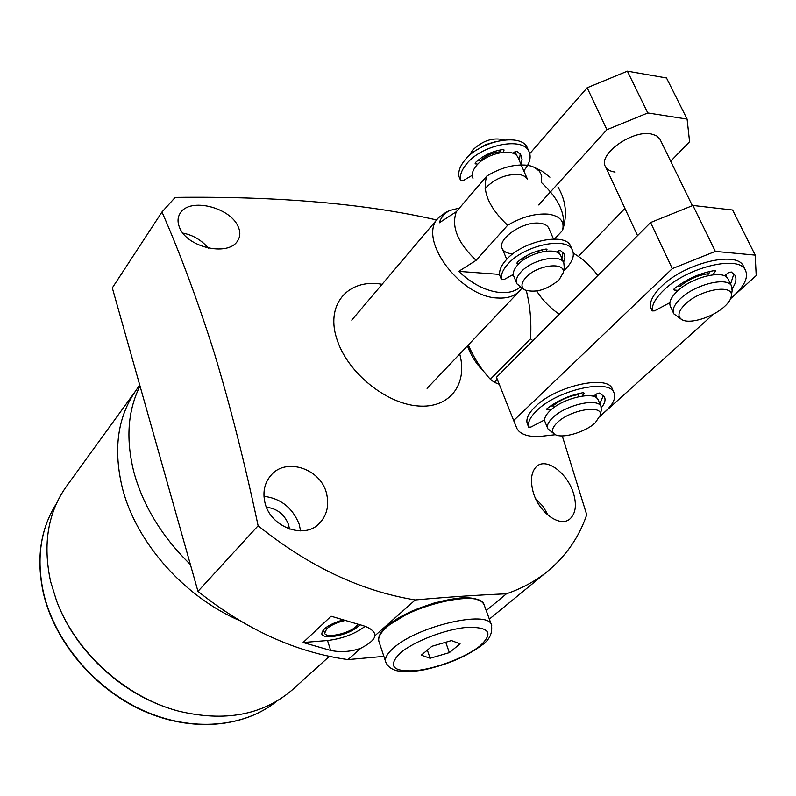 <?xml version="1.0" encoding="UTF-8"?>
<svg xmlns="http://www.w3.org/2000/svg" width="796" height="796" viewBox="0 0 796 796"><rect width="100%" height="100%" fill="white"/><g stroke="black" fill="none" stroke-linecap="round" stroke-linejoin="round"><path stroke-width="1.19" d="M445.72 642.263L449.362 652.63L460.078 643.835L451.471 640.581L431.89 646.302L421.283 655.188L430.139 658.262L449.362 652.63M427.333 650.123L430.139 658.262M712.808 274.819L715.266 271.496L715.415 270.809L714.4 270.57C699.644 273.157 686.261 279.207 674.252 288.739L673.734 289.794L674.312 290.062L678.272 290.351M669.874 302.659L654.521 310.858L652.163 310.918C651.755 304.997 655.516 298.182 663.466 290.47C686.232 267.595 738.3 254.63 745.245 269.854C748.698 276.779 744.917 285.356 733.922 295.565L730.798 298.231M650.402 307.057L650.302 306.838C649.874 300.898 653.625 294.062 661.556 286.341C684.252 263.426 736.25 250.501 743.235 265.784L743.932 267.207M732.29 288.371C735.992 283.117 736.867 278.729 734.907 275.217L731.265 271.983L728.748 272.62L724.241 275.744M730.569 283.993L733.872 273.884M708.102 274.421L710.4 271.297M677.336 286.321L680.839 286.58M582.115 396.07L584.025 393.353L583.07 392.667C569.259 395.343 557.23 400.686 546.981 408.716L546.583 409.502L547.21 409.751L551.051 409.811M544.633 419.89L530.972 427.034L528.713 427.183C527.539 422.507 530.255 416.965 536.872 410.547C556.882 390.249 608.671 378.309 613.885 392.508C616.223 397.731 613.358 404.07 605.288 411.512L600.284 415.582M527.181 423.363L527.161 423.303C525.977 418.616 528.683 413.064 535.28 406.627C555.24 386.289 606.97 374.389 612.214 388.647L612.661 389.682M601.388 407.681C604.831 403.403 605.826 399.771 604.383 396.776L599.458 393.035L597.129 393.642L593.229 396.309M599.826 403.761L603.388 395.393M578.354 395.214L579.657 393.333M550.653 405.93L553.807 405.99M557.369 422.507C551.966 427.79 551.101 431.74 554.792 434.347C561.568 439.113 585.1 432.387 595.239 422.835L600.363 415.104C602.91 404.249 570.254 409.751 557.369 422.507M601.288 409.99L600.94 406.368C597.687 397.552 565.508 404.975 552.832 417.572C548.185 422.039 546.534 425.78 547.877 428.815L554.195 433.939M598.323 400.229L598.045 399.592C594.761 390.717 562.643 398.09 550.026 410.736C545.399 415.204 543.758 418.975 545.111 422.029L547.628 428.198M578.851 394.498C568.792 396.11 560.125 399.93 552.842 405.97M596.711 397.98L596.393 395.692M685.446 304.002C678.112 311.276 677.008 316.529 682.132 319.773C689.993 324.37 713.107 317.166 724.44 306.589C728.678 302.729 730.987 299.177 731.345 295.933C733.623 283.655 700.321 289.386 685.446 304.002M732.131 290.63L731.494 285.883C727.176 276.431 694.848 284.461 680.431 298.659C674.073 304.798 671.894 309.883 673.884 313.883L681.267 319.246M669.078 303.087L669.804 303.823M728.44 279.625L728.012 278.749C723.663 269.237 691.396 277.207 677.048 291.455C670.72 297.614 668.56 302.719 670.57 306.749L673.486 313.047M708.669 273.655C698.042 275.088 688.44 279.376 679.854 286.51M726.619 277.137L726.081 274.739M669.018 303.117L669.804 303.973M730.648 298.609L756.2 275.585L755.195 255.118L715.335 251.397L672.292 268.61L513.669 420.527L516.903 428.467C519.778 433.83 526.763 436.556 537.867 436.676L555.439 434.706M726.738 277.237L725.972 274.54M596.821 398.07L595.707 394.617M600.104 416.278L713.405 314.161M755.195 255.118L732.609 210.005L692.918 205.458L715.335 251.397M672.292 268.61L650.591 222.522L496.465 377.264L513.669 420.527M650.591 222.522L692.918 205.458M692.371 205.676L659.804 138.882L656.392 135.638L650.889 133.877C631.268 130.037 597.298 155.12 605.617 166.852C607.258 169.707 610.403 171.439 615.049 172.055M578.423 256.441L624.93 208.452M670.69 161.22L689.585 141.718L687.097 119.092L647.785 112.962L606.91 129.718L538.643 204.92M687.097 119.092L666.501 77.958L627.387 71.162L647.785 112.962M606.91 129.718L587.159 87.769L529.798 153.608M587.159 87.769L627.387 71.162M597.776 275.545C591.09 266.322 582.931 258.859 573.309 253.178M526.305 290.59C530.186 305.933 531.589 322.002 530.524 338.807L532.892 340.688M530.524 338.807L490.356 379.254L494.266 382.289L497.261 379.284M536.713 291.028C542.564 300.172 550.076 307.903 559.26 314.221M499.231 384.239L494.266 382.289M490.356 379.254C481.471 369.762 474.127 358.319 468.317 344.957M472.227 175.319L463.153 180.642L460.665 180.573C459.59 175.608 461.491 170.125 466.376 164.135C481.371 144.733 522.843 136.444 528.942 151.409C531.559 157.051 529.837 163.508 523.778 170.772M459.143 176.881L459.073 176.722C457.999 171.747 459.889 166.264 464.764 160.255C479.719 140.832 521.141 132.584 527.25 147.578L527.828 148.892M503.132 152.295L504.037 149.927L502.823 149.539C492.276 151.16 483.182 155.459 475.55 162.444L475.142 163.578L477.759 164.205M477.68 160.543L480.257 160.862C485.679 155.708 492.177 152.693 499.749 151.827L500.744 149.857M520.932 164.235L522.047 159.469L521.111 155.29L517.161 151.399L514.614 151.976L512.972 153.31M519.271 160.424L520.266 153.976M513.33 274.371L504.027 279.575L501.49 279.585C500.594 274.978 502.754 269.774 507.977 263.983C524.067 245.277 566.742 236.123 572.324 249.964C574.782 255.257 572.672 261.466 565.976 268.57L563.568 270.889M499.848 275.625L499.788 275.476C498.893 270.849 501.042 265.635 506.246 259.844C522.295 241.098 564.921 231.984 570.523 245.874L571.05 247.078M546.255 251.158L546.981 249.407L545.767 249.078C534.932 250.949 525.479 255.287 517.4 262.103L516.942 263.168L518.972 263.625M542.235 250.859L542.981 249.576M520.295 259.745L522.166 259.894M563.618 262.262L564.951 257.755L564.175 253.864L560.304 250.352L556.305 252.024M561.847 258.193L563.16 252.431M469.441 155.459L472.436 150.285C482.655 140.474 493.271 137.041 504.266 139.967M476.297 150.245L485.54 144.703L495.818 141.559M525.927 277.436C536.992 264.839 565.926 261.347 563.18 272.799L559.061 279.874C547.111 289.764 535.748 293.137 524.982 289.983C520.703 287.217 521.022 283.028 525.927 277.436M524.196 289.485L516.952 283.854C515.44 280.54 516.753 276.59 520.902 272.023C531.758 259.625 560.115 253.536 563.817 262.72L564.245 267.506M516.634 283.077L513.947 276.65C512.425 273.317 513.728 269.356 517.858 264.769C528.663 252.332 556.961 246.292 560.683 255.526L561.031 256.322M521.35 259.834L527.31 255.327M536.375 251.397L542.623 250.203M558.454 250.531L559.369 253.834M472.973 178.344C471.332 174.732 472.446 170.543 476.306 165.797C486.386 152.902 513.898 147.439 517.957 157.419L518.335 158.285M515.092 151.658L516.873 155.857M511.689 253.705C506.962 253.257 503.868 251.675 502.395 248.929C496.296 239.487 523.032 220.87 539.728 223.228C544.235 223.716 547.21 225.268 548.633 227.865L553.499 239.029M517.957 157.419L527.529 179.389C526.057 176.682 523.081 175.04 518.604 174.453C505.629 174.095 494.475 178.782 485.132 188.523M513.5 275.436L511.679 275.297M499.619 274.401L458.705 271.366L476.108 260.332L507.629 225.268C521.678 216.99 535.171 213.278 548.096 214.124C560.066 215.865 564.862 221.338 562.464 230.551L554.484 239.039M520.276 286.988C515.46 291.187 508.952 293.057 500.744 292.59C486.266 291.227 472.247 284.152 458.705 271.366M521.937 288.053L519.47 291.147C514.425 296.202 507.311 298.49 498.127 298.012C460.148 297.555 416.796 238.392 438.487 217.726L446.009 212.243M557.887 186.901C565.966 200.463 567.548 214.88 562.623 230.144C566.384 215.069 559.27 199.149 541.29 182.393L541.718 176.055M541.658 175.767L539.608 171.339L534.245 167.23M531.151 166.095L528.196 165.419M507.629 225.268C488.704 207.318 481.779 190.901 486.853 176.025L456.337 211.686L439.312 222.79C441.133 217.099 444.685 212.98 449.969 210.433L459.451 208.045M476.108 260.332C457.65 242.8 451.063 226.591 456.337 211.686M526.703 165.2C513.927 164.095 500.644 167.707 486.853 176.025M344.549 620.601C336.857 622.462 330.917 625.188 326.738 628.77L324.659 633.248C326.002 638.551 348.877 633.616 356.101 626.522L357.991 624.253M360.011 624.751C353.673 630.989 344.23 634.969 331.673 636.691C326.131 637.069 322.858 636.233 321.843 634.163C321.833 629.119 328.758 624.402 342.608 620.014M573.747 494.197C576.782 505.41 575.548 513.619 570.055 518.833C559.877 528.245 537.738 511.728 532.822 490.704C530.206 479.64 531.449 471.57 536.534 466.486C546.474 456.954 568.065 473.61 573.747 494.197M300.59 530.922L299.216 524.295C292.54 507.768 280.789 498.445 263.974 496.306M326.907 495.202C329.037 506.286 326.639 515.549 319.694 523.022C304.679 540.315 269.337 526.942 264.72 501.57C262.68 491.241 264.789 482.475 271.038 475.272C286.053 456.725 322.45 469.133 326.907 495.202M266.521 507.281C277.038 508.495 284.401 514.286 288.58 524.654L289.445 529.091M238.004 226.303C240.631 231.885 240.412 236.88 237.337 241.307C227.407 256.75 186.612 247.188 179.528 227.407C177.319 221.994 177.578 217.189 180.324 212.98C190.035 197.149 230.054 207.477 238.004 226.303M140.006 386C127.569 410.855 125.619 439.909 134.156 473.132C143.559 506.574 162.294 537.041 190.393 564.523M139.728 384.985L135.489 391.154C117.39 417.552 113.082 450.078 122.564 488.734C136.355 542.564 184.254 596.881 239.765 620.651M135.698 390.856L66.924 485.709C47.949 511.987 42.526 543.976 50.636 581.667L56.566 600.831C75.441 651.884 125.29 697.077 178.105 711.007C224.571 722.241 262.62 715.216 292.222 689.943L293.684 688.62M382.11 284.281C347.623 278.083 324.33 305.246 337.584 341.146C348.578 373.334 386.289 403.662 417.98 405.96C449.8 408.666 467.998 384.199 459.73 353.991M484.953 372.797C477.69 365.692 472.207 357.643 468.506 348.678L467.491 345.832M161.986 211.975L112.316 287.883L197.965 591.358L258.123 525.768C244.84 463.163 230.173 405.383 214.124 352.419C197.537 300.281 180.155 253.466 161.986 211.975L175.2 197.388C278.401 196.144 365.533 203.667 436.596 219.945M197.965 591.358C245.904 629.616 295.923 652.362 348.021 659.605L383.871 656.372M348.021 659.605L360.837 648.233C350.917 651.775 340.857 652.511 330.658 650.441L303.097 642.511L331.096 616.213L359.155 624.542C367.593 626.581 372.737 629.596 374.598 633.566L375.006 635.666L415.263 599.945C361.255 591.219 308.878 566.493 258.123 525.768M486.217 610.572L506.425 593.806C521.798 588.493 535.29 581.18 546.912 571.856C565.658 556.543 578.931 537.519 586.732 514.763L562.255 435.9M506.425 593.806C478.217 595 447.83 597.04 415.263 599.945M59.959 609.059C79.53 654.879 123.987 694.679 171.677 709.107M360.837 648.233C369.603 643.755 374.329 639.566 375.006 635.666M208.383 248.113C201.398 240.024 192.93 235.029 182.971 233.138M548.295 515.5L543.101 506.445L535.708 498.734M469.063 346.757L470.585 353.315M303.097 642.511L327.514 640.521C342.409 638.69 354.926 633.964 365.085 626.343M400.159 653.128C413.721 641.347 445.979 628.969 467.441 627.347C489.63 626.95 493.779 633.168 479.898 645.994C465.819 657.397 436.079 668.73 415.094 670.73C392.587 671.854 387.602 665.983 400.159 653.128M385.602 661.575L379.115 642.024C377.593 638.123 380.07 633.248 386.518 627.417C409.572 605.368 480.097 589.13 483.998 604.512L491.401 624.691C492.784 633.118 489.53 639.994 481.63 645.337C466.983 656.222 448.466 664.232 426.089 669.356C415.313 672.003 398.139 672.003 394.637 670.023C390.368 668.451 387.443 665.904 385.871 662.381C384.388 658.6 386.916 653.834 393.453 648.083C416.796 626.362 487.679 609.746 491.401 624.691L491.719 625.547M379.115 642.024C377.533 637.536 380.06 632.332 386.707 626.432L411.97 611.069L434.905 602.731L459.67 598.035C472.983 597.08 481.092 599.239 483.998 604.512L484.326 605.408M387.125 626.263C406.418 607.945 463.511 591.667 478.257 600.085M652.163 310.918L650.302 306.838M715.266 271.496L714.808 270.55M674.312 290.062L673.874 289.137M527.171 423.353L528.713 427.193L527.161 423.303M584.025 393.353L583.717 392.647M547.21 409.751L546.842 408.845M460.665 180.573L459.073 176.722M503.987 150.613L503.54 149.578M475.849 163.976L475.321 162.712M501.49 279.585L499.788 275.476M546.902 250.044L546.494 249.088M517.649 263.526L517.161 262.352M56.436 503.619C40.427 528.852 36.138 558.673 43.561 593.07C54.884 641.486 94.615 688.639 143.28 710.529C191.995 732.41 244.521 727.484 276.859 701.117C244.332 727.653 191.707 732.559 143.051 710.758C94.435 688.918 54.785 641.894 43.442 593.458C35.989 558.991 40.317 529.042 56.436 503.609M327.514 640.521L330.658 650.441M745.245 269.854L743.235 265.784M652.183 311.007L650.342 306.987M613.885 392.508L612.214 388.647M598.045 399.592L600.94 406.368M600.363 415.104L601.418 409.283M605.617 166.852L637.546 235.626M728.012 278.749L731.494 285.883M731.345 295.933L732.28 289.605M528.942 151.409L527.25 147.578M460.675 180.622L459.113 176.831M572.324 249.964L570.523 245.874M501.5 279.635L499.828 275.585M563.18 272.799L564.404 266.67M563.817 262.72L560.683 255.526M516.087 153.111L515.39 151.509M506.724 259.327L502.067 248.143M532.574 166.573L541.718 170.921L549.917 177.18M532.245 166.454L530.683 165.946M427.054 388.358L519.47 291.147M351.762 320.111L438.188 218.074M449.969 210.433L445.412 212.512M323.534 629.686L324.569 632.979M489.351 619.109L546.912 571.856M292.222 689.943L329.305 656.392M470.337 352.827L467.929 347.126"/></g></svg>
